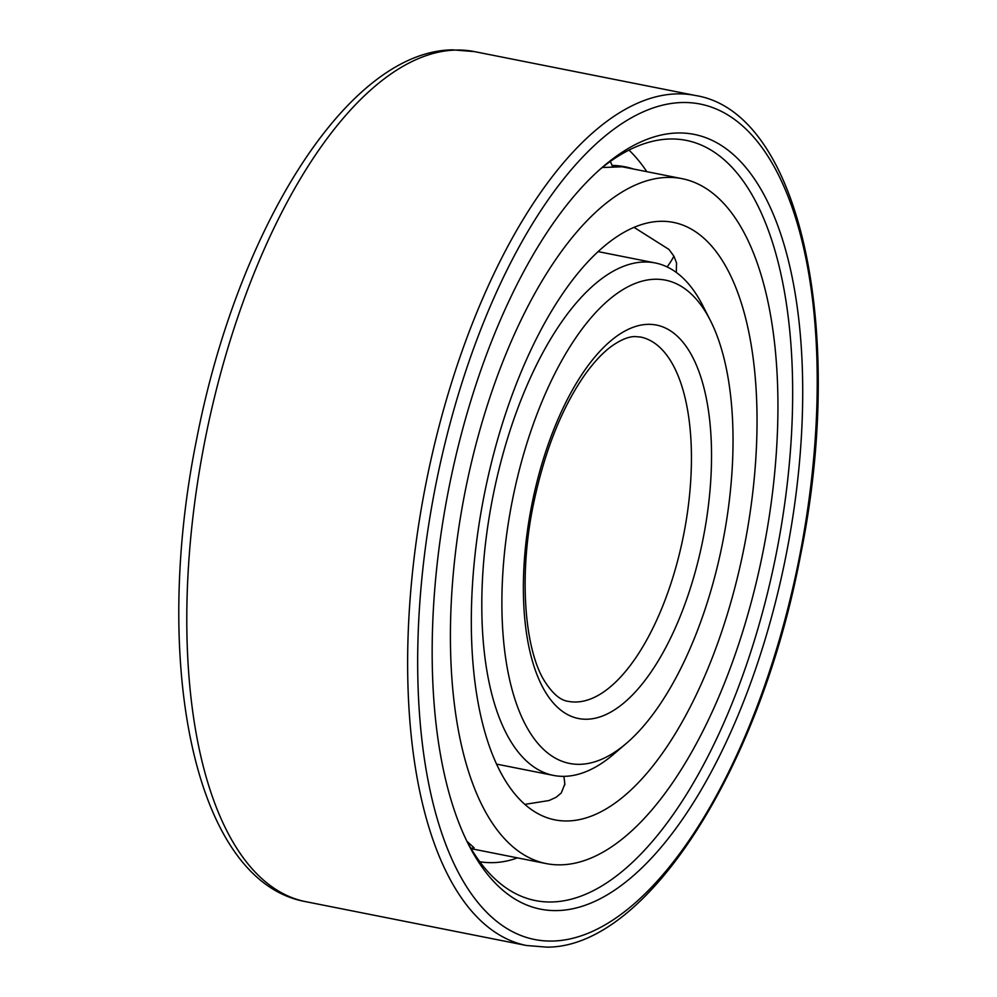 <?xml version="1.0" encoding="UTF-8"?>
<svg xmlns="http://www.w3.org/2000/svg" width="997" height="997" viewBox="0 0 997 997"><rect width="100%" height="100%" fill="white"/><g stroke="black" fill="none" stroke-linecap="round" stroke-linejoin="round"><path stroke-width="1.5" d="M660.051 221.322A304.559 132.551 101.2 0 0 481.327 510.452A304.559 132.551 101.2 0 0 554.855 819.858A304.559 132.551 101.2 0 0 568.29 820.942A304.559 132.551 -78.8 0 0 747.027 531.812A304.559 132.551 -78.8 0 0 673.486 222.406A304.559 132.551 -78.8 0 0 660.051 221.322M564.364 780.04L564.838 784.028L561.286 792.951L556.239 797.201L549.123 800.516L524.771 804.392M634.067 227.391L668.962 249.437L673.897 256.154L676.552 262.921L676.302 272.418M612.22 165.789L622.228 166.798L602.263 167.508M666.769 177.441A349.137 151.955 101.2 0 0 461.885 508.894A349.137 151.955 101.2 0 0 546.182 863.576A349.137 151.955 101.2 0 0 561.585 864.81A349.137 151.955 -78.8 0 0 766.469 533.37A349.137 151.955 -78.8 0 0 682.16 178.687A349.137 151.955 -78.8 0 0 666.769 177.441M466.957 841.343L474.136 847.786L470.908 848.322M628.982 150.098A380.704 165.701 -78.8 0 1 646.829 171.671M600.119 169.253A387.509 168.655 101.2 0 1 669.261 139.019A387.509 168.655 -78.8 0 1 681.362 139.58A387.509 168.655 -78.8 0 1 780.913 528.348A387.509 168.655 -78.8 0 1 552.525 901.949A387.509 168.655 101.2 0 1 530.504 899.419A387.509 168.655 101.2 0 1 466.746 840.945M676.938 133A394.937 171.895 101.2 0 0 603.272 166.499A394.937 171.895 101.2 0 0 448.849 488.306A394.937 171.895 101.2 0 0 468.615 844.708A394.937 171.895 101.2 0 0 557.959 910.56A394.937 171.895 -78.8 0 0 792.964 515.96A394.937 171.895 -78.8 0 0 676.938 133M496.456 764.088L553.46 775.404A261.226 113.695 101.2 0 1 490.387 510.015A261.226 113.695 101.2 0 1 643.688 262.024A261.226 113.695 -78.8 0 1 655.203 262.946A261.226 113.695 -78.8 0 1 702.773 305.581L710.3 320.336A246.371 107.227 -78.8 0 1 722.626 542.667A246.371 107.227 -78.8 0 1 626.303 743.413A246.371 107.227 -78.8 0 1 580.341 764.313A246.371 107.227 101.2 0 1 507.972 525.407A246.371 107.227 101.2 0 1 654.568 279.26A246.371 107.227 -78.8 0 1 710.3 320.336M626.303 743.413L613.716 754.181A261.226 113.695 -78.8 0 1 564.987 776.327A261.226 113.695 101.2 0 1 553.46 775.404M673.897 256.154A73.703 59.159 150.6 0 1 667.118 266.922M681.612 102.541A425.893 185.367 101.2 0 0 428.187 528.061A425.893 185.367 101.2 0 0 553.298 941.031A425.893 185.367 -78.8 0 0 806.71 515.511A425.893 185.367 -78.8 0 0 681.612 102.541M676.165 93.917A433.321 188.595 101.2 0 0 421.881 505.292A433.321 188.595 101.2 0 0 526.503 945.505L546.992 947.15C647.302 947.362 760.2 767.727 800.279 556.563C846.515 331.64 800.84 112.138 695.283 95.463A433.321 188.595 -78.8 0 0 676.165 93.917M526.503 945.505L305.655 901.649A433.321 188.595 101.2 0 1 201.033 461.437A433.321 188.595 101.2 0 1 455.317 50.074A433.321 188.595 -78.8 0 1 474.435 51.607L695.283 95.463M647.664 324.349A200.559 87.287 -78.8 0 1 706.586 518.826A200.559 87.287 -78.8 0 1 587.245 719.223A200.559 87.287 101.2 0 1 528.323 524.734A200.559 87.287 101.2 0 1 647.664 324.349M640.498 337.023A185.704 80.832 -78.8 0 1 685.338 525.693A185.704 80.832 -78.8 0 1 576.353 701.988A185.704 80.832 101.2 0 1 568.165 701.327C560.538 700.405 552.762 693.825 544.836 681.574C524.41 649.708 518.353 574.098 533.881 502.102C544.923 450.445 561.747 408.234 584.342 375.483C593.502 362.584 602.512 352.888 611.373 346.383C620.67 339.803 628.559 336.537 635.039 336.587L640.498 337.023M612.756 167.172A73.703 73.703 0 0 0 610.314 161.452M471.12 848.671L546.182 863.576M622.153 166.773L682.16 178.687M564.801 784.876A73.703 73.703 0 0 0 563.816 776.351M479.819 861.782A73.703 73.703 0 0 0 517.381 857.856M633.581 169.041A73.703 73.703 0 0 0 612.071 165.427M305.655 901.649C193.717 881.709 151.232 662.058 196.82 438.319C237.46 229.322 347.23 51.159 452.588 49.85L474.435 51.607M598.2 251.63L655.203 262.946"/></g></svg>

